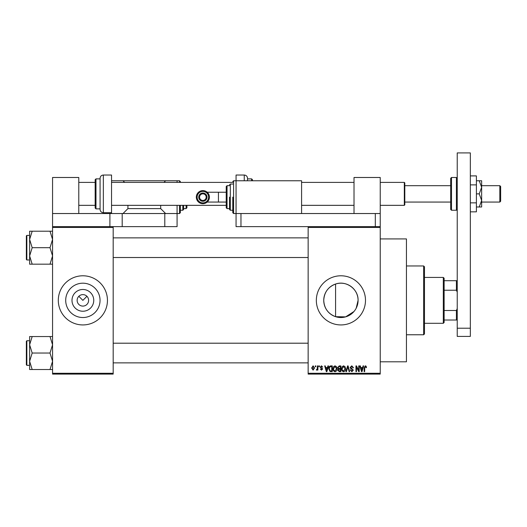 <?xml version="1.0" encoding="UTF-8"?>
<svg xmlns="http://www.w3.org/2000/svg" width="527" height="527" viewBox="0 0 527 527"><rect width="100%" height="100%" fill="white"/><g stroke="black" fill="none" stroke-linecap="round" stroke-linejoin="round"><path stroke-width="0.79" d="M93.753 300.364A10.876 10.876 0 0 1 82.871 311.24A10.876 10.876 0 0 1 71.995 300.364A10.876 10.876 0 0 1 82.871 289.481A10.876 10.876 0 0 1 93.753 300.364M77.14 300.364A5.731 5.731 0 0 0 82.871 306.095A5.731 5.731 0 0 0 88.608 300.364A5.731 5.731 0 0 0 82.871 294.626A5.731 5.731 0 0 0 77.14 300.364M65.704 300.364A17.167 17.167 0 0 0 82.871 317.531A17.167 17.167 0 0 0 100.044 300.364A17.167 17.167 0 0 0 82.871 283.19A17.167 17.167 0 0 0 65.704 300.364M58.299 300.364A24.578 24.578 0 0 0 82.871 324.935A24.578 24.578 0 0 0 107.449 300.364A24.578 24.578 0 0 0 82.871 275.786A24.578 24.578 0 0 0 58.299 300.364M353.96 311.523L345.613 316.879L335.574 316.681C328.143 313.835 324.197 308.394 323.743 300.364C324.21 292.314 328.156 286.872 335.574 284.046C346.246 280.186 358.465 289.099 358.083 300.364L356.193 308.196M358.083 300.364A17.167 17.167 0 0 1 340.91 317.531A17.167 17.167 0 0 1 323.743 300.364A17.167 17.167 0 0 1 340.91 283.19A17.167 17.167 0 0 1 358.083 300.364M316.338 300.364A24.578 24.578 0 0 0 340.91 324.935A24.578 24.578 0 0 0 365.488 300.364A24.578 24.578 0 0 0 340.91 275.786A24.578 24.578 0 0 0 316.338 300.364M380.231 238.922L406.442 238.922L406.442 361.799L380.231 361.799M78.819 296.306L82.871 300.364L86.929 296.306M380.231 227.453L308.143 227.453L308.143 226.636L380.231 226.636L380.231 374.091L308.143 374.091L308.143 373.268L380.231 373.268M315.291 365.896L315.818 365.896L315.818 366.713L315.291 366.713L315.291 365.896M318.868 365.896L319.388 365.896L319.388 366.713L318.868 366.713L318.868 365.896M327.926 365.896L328.473 365.896L326.892 371.634L326.338 371.634L324.678 365.896L325.225 365.896L325.673 367.609L327.478 367.609L327.926 365.896M336.522 366.72L337.036 368.689C337.155 370.316 336.483 371.318 335.027 371.706C333.598 371.331 332.926 370.349 333.018 368.755L333.538 366.7L335.027 365.824L336.522 366.72M345.086 366.72L345.6 368.689C345.719 370.316 345.047 371.318 343.591 371.706C342.161 371.331 341.489 370.349 341.582 368.755L342.102 366.7L343.591 365.824L345.086 366.72M351.772 365.824L353.498 367.76L352.978 367.833L351.726 366.489L350.666 367.477L353.347 370.132L351.865 371.706L350.297 369.994L350.817 369.914L351.852 371.034L352.827 370.112L352.662 369.532L350.936 368.847L350.145 367.484L351.772 365.824M363.077 365.896L363.623 365.896L362.036 371.634L361.489 371.634L359.829 365.896L360.376 365.896L360.824 367.609L362.629 367.609L363.077 365.896M308.143 227.453L308.143 373.268M366.146 366.225L366.456 367.609L365.936 367.681L365.303 366.489L364.743 366.924L364.671 371.634L364.144 371.634L364.144 367.741L365.33 365.824L366.146 366.225M358.709 365.896L359.23 365.896L359.23 371.634L358.676 371.634L356.476 367.036L356.476 371.634L355.956 371.634L355.956 365.896L356.515 365.896L358.709 370.488L358.709 365.896M347.589 365.896L348.097 365.896L349.645 371.634L349.105 371.634L347.873 366.568L346.496 371.634L345.949 371.634L347.589 365.896M339.223 365.896L340.837 365.896L340.837 371.634L339.217 371.634L337.781 370.191L338.347 368.986L337.636 367.582L339.223 365.896M330.745 365.896L332.273 365.896L332.273 371.634L329.988 371.522L328.776 368.795C328.637 367.161 329.296 366.199 330.745 365.896M321.47 365.824L322.741 367.161L321.43 366.417L320.732 367.062L322.669 368.953L321.49 370.138L320.284 368.953L321.47 369.546L322.142 369.038L320.212 367.167L321.47 365.824M317.379 365.896L317.9 365.896L317.9 370.066L317.379 370.066L317.379 369.401L316.76 370.138L316.259 369.914L317.28 368.913L317.379 365.896M313.097 365.824L314.547 367.984L313.097 370.138L311.648 368.024L313.097 365.824M113.18 374.091L52.562 374.091L52.562 373.268L113.18 373.268L113.18 374.091M113.18 227.453L52.562 227.453L52.562 226.636L113.18 226.636L113.18 373.268M52.562 227.453L52.562 373.268M361.963 369.947L362.451 368.281L361.002 368.281L361.726 371.034L361.963 369.947M343.584 371.034L345.08 368.676L343.597 366.489L342.102 368.775L342.326 370.073L343.584 371.034M340.317 370.962L340.317 369.249L338.789 369.302L338.308 370.092L339.408 370.962L340.317 370.962M340.317 368.577L340.317 366.568L338.67 366.64L338.156 367.576L339.289 368.577L340.317 368.577M335.02 371.034L336.516 368.676L335.034 366.489L333.538 368.775L333.762 370.073L335.02 371.034M331.753 370.962L331.753 366.568L330.811 366.568L329.5 367.405L329.296 368.801L330.086 370.843L331.753 370.962M326.819 369.947L327.3 368.281L325.851 368.281L326.575 371.034L326.819 369.947M313.11 369.546L314.026 367.984L313.084 366.417L312.168 367.984L313.11 369.546M443.306 323.301L443.306 277.426L444.129 278.243L444.129 322.478L443.306 323.301L424.466 323.301M443.306 277.426L424.466 277.426M457.232 320.021L456.415 320.021L456.415 310.495L457.232 308.552M444.129 320.021L456.415 320.021M444.129 280.7L457.232 280.7M444.129 310.495L456.415 310.495M457.232 292.169L456.415 290.232L456.415 280.7M444.129 290.232L456.415 290.232M423.649 265.957L424.466 266.774L424.466 333.947L423.649 334.77L423.649 265.957L406.442 265.957M335.574 284.046L335.574 316.681M29.624 239.449L29.624 255.931L32.18 247.69L29.624 239.449L32.18 231.201L29.624 231.201L29.624 239.449M26.35 237.038L26.35 247.69L26.35 235.892L26.844 235.404L26.844 259.976L29.624 259.976M52.562 231.201L50.012 231.201L52.562 239.449L50.012 247.69L32.18 247.69M50.012 231.201L32.18 231.201M50.012 247.69L52.562 255.931L50.012 264.179L32.18 264.179L29.624 255.931L29.624 264.179L32.18 264.179M50.012 264.179L52.562 264.179M26.844 259.976L26.35 259.488L26.35 247.69M52.562 336.549L50.012 336.549L52.562 344.79L50.012 353.037L52.562 361.278L50.012 369.519L32.18 369.519L29.624 361.278L32.18 353.037L29.624 344.79L32.18 336.549L29.624 336.549L29.624 369.519L32.18 369.519M29.624 340.745L26.844 340.745L26.844 365.323L26.35 364.829L26.35 353.037L26.35 363.683M50.012 336.549L32.18 336.549M50.012 353.037L32.18 353.037M50.012 369.519L52.562 369.519M26.35 353.037L26.35 341.239L26.844 340.745M354.019 213.534L354.019 177.487L380.231 177.487L380.231 226.636M457.232 336.404L457.232 152.909L470.341 152.909L470.341 336.404L457.232 336.404M457.232 328.216L470.341 328.216M251.623 180.761L251.623 178.877L247.525 178.877L247.525 178.304L247.525 180.761M251.623 178.877L252.44 179.7L252.44 180.761M244.251 180.761L244.251 175.03L236.056 175.03L236.056 213.534L301.589 213.534L301.589 180.761L233.599 180.761L233.599 213.534L236.056 213.534L236.056 226.636L308.143 226.636M470.341 184.885L476.401 184.885L476.401 175.899L470.341 175.899M476.401 184.885L476.401 202.855L470.341 202.855M476.401 202.855L476.401 211.841L470.341 211.841M479.227 180.761L481.645 187.316L481.645 180.761L476.401 180.761M479.227 193.87L481.645 200.425L481.645 187.316L479.227 193.87L476.401 193.87M479.227 206.979L481.645 206.979L481.645 200.425L479.227 206.979L476.401 206.979M78.78 213.534L78.78 177.487L52.562 177.487L52.562 213.534L122.192 213.534L122.192 226.636L164.793 226.636L164.793 213.534L177.079 213.534L177.079 226.636L164.793 226.636M122.192 213.534L164.793 213.534M52.562 213.534L52.562 226.636M109.906 213.534L109.906 226.636M122.192 226.636L113.18 226.636M240.971 226.636L240.971 213.534L380.231 213.534M375.316 226.636L375.316 213.534M208.6 197.144A5.731 5.731 90 0 0 202.869 191.413A5.731 5.731 90 0 0 197.131 197.144A5.731 5.731 90 0 0 202.869 202.882A5.731 5.731 90 0 0 208.6 197.144M196.314 197.144A6.555 6.555 -90 0 1 202.869 190.596A6.555 6.555 -90 0 1 209.417 197.144A6.555 6.555 -90 0 1 202.869 203.699A6.555 6.555 -90 0 1 196.314 197.144M206.176 197.144A3.307 3.307 90 0 0 202.869 193.837A3.307 3.307 90 0 0 199.562 197.144A3.307 3.307 90 0 0 202.869 200.458A3.307 3.307 90 0 0 206.176 197.144M202.869 193.02A4.124 4.124 90 0 0 198.738 197.144A4.124 4.124 -90 0 1 202.869 193.02A4.124 4.124 -90 0 1 206.992 197.144A4.124 4.124 -90 0 1 202.869 201.274A4.124 4.124 -90 0 1 198.738 197.144A4.124 4.124 90 0 0 202.869 201.274M226.228 202.065L207.203 202.065M226.228 192.23L218.441 192.23L218.441 202.065M232.782 197.144L232.782 212.71L233.599 213.534M229.502 197.144L229.502 209.436L230.325 210.253L232.782 210.253M227.045 208.613L226.228 207.796L226.228 186.499L227.045 185.682L227.045 208.613L229.502 208.613M499.833 185.682L500.65 186.499L500.65 201.242L499.833 202.065L499.833 185.682L481.645 185.682M404.808 182.895L404.808 204.845L404.314 205.339L404.314 182.401L404.808 182.895M450.684 193.87L450.684 178.304L451.501 177.487L451.501 210.253L450.684 209.436L450.684 193.87M103.351 212.71C101.362 212.519 100.268 211.426 100.077 209.436L100.077 178.304C100.268 176.314 101.362 175.221 103.351 175.03L103.351 212.71L111.546 212.71L111.546 175.03L103.351 175.03M95.98 208.863L95.163 208.04L95.163 179.7L95.98 178.877L95.98 208.863L100.077 208.863M179.536 182.401L179.536 180.761L180.353 181.584L180.353 182.401M124.649 182.401L123.015 180.761L177.079 180.761L177.079 182.401M177.079 205.339L177.079 213.534L179.536 213.534L179.536 205.339M127.929 205.339L127.929 208.613L160.695 208.613L165.61 213.534M160.695 205.339L160.695 208.613M165.61 180.761L163.969 182.401M111.546 212.71L111.546 213.534M123.015 213.534L127.929 208.613M111.546 180.761L123.015 180.761M180.353 205.339L180.353 212.71L179.536 213.534M183.633 205.339L183.633 209.436L182.81 210.253L182.81 205.339M186.907 205.339L186.907 207.796L186.09 208.613L186.09 205.339M229.502 184.858L230.325 184.042L230.325 210.253M451.501 210.253L456.415 210.253L456.415 177.487L457.232 178.304M423.649 334.77L406.442 334.77M113.18 237.861L308.143 237.861M113.18 257.519L308.143 257.519M26.844 235.404L29.624 235.404M308.143 362.866L113.18 362.866M308.143 343.202L113.18 343.202M26.844 365.323L29.624 365.323M244.251 175.03C246.241 175.221 247.334 176.314 247.525 178.304M218.441 192.23L207.203 192.23M233.599 180.761L232.782 181.584M227.045 185.682L229.502 185.682M230.325 184.042L232.782 184.042M450.684 185.682L404.808 185.682M78.78 182.401L95.163 182.401M111.546 182.401L232.782 182.401M301.589 182.401L354.019 182.401M380.231 182.401L404.314 182.401M78.78 205.339L95.163 205.339M111.546 205.339L226.228 205.339M301.589 205.339L354.019 205.339M380.231 205.339L404.314 205.339M499.833 202.065L481.645 202.065M450.684 202.065L404.808 202.065M456.415 177.487L451.501 177.487M456.415 210.253L457.232 209.436M95.98 178.877L100.077 178.877M179.536 180.761L177.079 180.761M182.81 210.253L180.353 210.253M186.09 208.613L183.633 208.613"/></g></svg>
